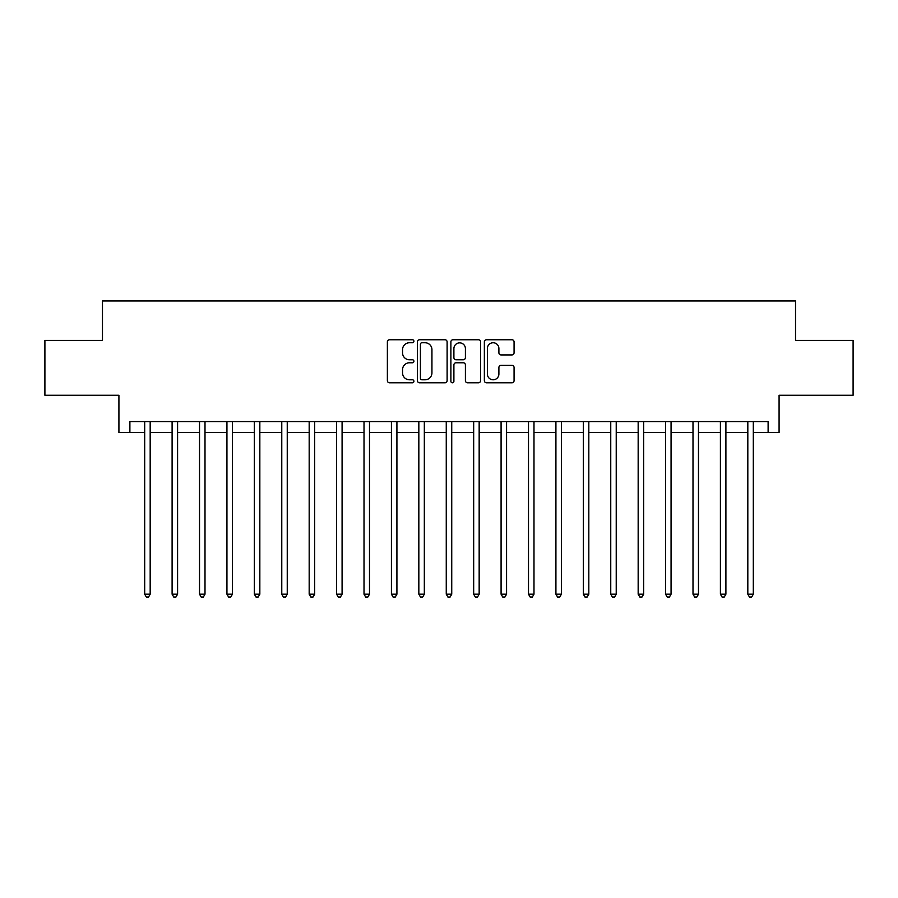 <?xml version="1.0" encoding="UTF-8"?>
<svg xmlns="http://www.w3.org/2000/svg" width="898" height="898" viewBox="0 0 898 898"><rect width="100%" height="100%" fill="white"/><g stroke="black" fill="none" stroke-linecap="round" stroke-linejoin="round"><path stroke-width="1.35" d="M413.911 341.251A1.504 1.504 0 0 0 412.406 339.747L389.53 339.747A2.155 2.155 0 0 0 387.375 341.891L387.375 380.651A2.155 2.155 0 0 0 389.53 382.795L412.406 382.795A1.504 1.504 0 0 0 413.911 381.291A1.504 1.504 0 0 0 412.406 379.787L409.443 379.787A6.892 6.892 0 0 1 402.551 372.894L402.551 369.662A6.892 6.892 0 0 1 409.443 362.781L412.406 362.781A1.504 1.504 0 0 0 413.911 361.277A1.504 1.504 0 0 0 412.406 359.761L409.443 359.761A6.892 6.892 0 0 1 402.551 352.88L402.551 349.648A6.892 6.892 0 0 1 409.443 342.755L412.406 342.755A1.504 1.504 0 0 0 413.911 341.251M511.916 354.923A2.155 2.155 0 0 0 514.071 352.768L514.071 341.891A2.155 2.155 0 0 0 511.916 339.747L486.514 339.747A2.155 2.155 0 0 0 484.359 341.891L484.359 380.651A2.155 2.155 0 0 0 486.514 382.795L511.916 382.795A2.155 2.155 0 0 0 514.071 380.651L514.071 367.518A2.155 2.155 0 0 0 511.916 365.363L501.039 365.363A2.155 2.155 0 0 0 498.895 367.518L498.895 374.028A5.758 5.758 0 0 1 493.137 379.787A5.758 5.758 0 0 1 487.378 374.028L487.378 348.514A5.758 5.758 0 0 1 493.137 342.755A5.758 5.758 0 0 1 498.895 348.514L498.895 352.768A2.155 2.155 0 0 0 501.039 354.923L511.916 354.923M129.884 432.555L129.884 421.589L768.116 421.589L768.116 432.555L779.082 432.555L779.082 395.266L853.1 395.266L853.1 340.432L795.527 340.432L795.527 300.953L102.473 300.953L102.473 340.432L44.9 340.432L44.9 395.266L118.918 395.266L118.918 432.555L144.69 432.555M447.114 341.891A2.155 2.155 0 0 0 444.959 339.747L419.557 339.747A2.155 2.155 0 0 0 417.413 341.891L417.413 380.651A2.155 2.155 0 0 0 419.557 382.795L444.959 382.795A2.155 2.155 0 0 0 447.114 380.651L447.114 341.891M453.041 339.747L478.443 339.747A2.155 2.155 0 0 1 480.587 341.891L480.587 380.651A2.155 2.155 0 0 1 478.443 382.795L467.566 382.795A2.155 2.155 0 0 1 465.411 380.651L465.411 364.936A2.155 2.155 0 0 0 463.267 362.781L456.049 362.781A2.155 2.155 0 0 0 453.894 364.936L453.894 381.291A1.504 1.504 0 0 1 452.39 382.795A1.504 1.504 0 0 1 450.886 381.291L450.886 341.891A2.155 2.155 0 0 1 453.041 339.747M150.179 432.555L172.102 432.555M177.591 432.555L199.524 432.555M205.002 432.555L226.936 432.555M232.425 432.555L254.347 432.555M259.836 432.555L281.77 432.555M287.248 432.555L309.181 432.555M314.67 432.555L336.593 432.555M342.082 432.555L364.016 432.555M369.493 432.555L391.427 432.555M396.916 432.555L418.838 432.555M424.327 432.555L446.261 432.555M451.739 432.555L473.673 432.555M479.162 432.555L501.084 432.555M506.573 432.555L528.507 432.555M533.984 432.555L555.918 432.555M561.407 432.555L583.33 432.555M588.819 432.555L610.752 432.555M616.23 432.555L638.164 432.555M643.653 432.555L665.575 432.555M671.064 432.555L692.998 432.555M698.476 432.555L720.409 432.555M725.898 432.555L747.821 432.555M753.31 432.555L768.116 432.555M421.925 342.755A1.504 1.504 0 0 0 420.421 344.26L420.421 378.283A1.504 1.504 0 0 0 421.925 379.787L425.046 379.787A6.892 6.892 0 0 0 431.938 372.894L431.938 349.648A6.892 6.892 0 0 0 425.046 342.755L421.925 342.755M465.411 348.626A5.758 5.758 0 0 0 459.653 342.868A5.758 5.758 0 0 0 453.894 348.626L453.894 357.606A2.155 2.155 0 0 0 456.049 359.761L463.267 359.761A2.155 2.155 0 0 0 465.411 357.606L465.411 348.626M150.449 421.589L150.336 421.858A2.189 2.189 91.5 0 0 150.179 422.677L150.179 594.195L144.69 594.195L144.69 422.677A2.189 2.189 91.5 0 0 144.533 421.858L144.421 421.589M150.179 594.195L148.529 597.047L146.34 597.047L144.69 594.195M177.86 421.589L177.748 421.858A2.189 2.189 91.5 0 0 177.591 422.677L177.591 594.195L172.102 594.195L172.102 422.677A2.189 2.189 91.5 0 0 171.945 421.858L171.832 421.589M177.591 594.195L175.941 597.047L173.752 597.047L172.102 594.195M205.272 421.589L205.159 421.858A2.189 2.189 91.5 0 0 205.002 422.677L205.002 594.195L199.524 594.195L199.524 422.677A2.189 2.189 91.5 0 0 199.367 421.858L199.255 421.589M205.002 594.195L203.363 597.047L201.163 597.047L199.524 594.195M232.694 421.589L232.582 421.858A2.189 2.189 91.5 0 0 232.425 422.677L232.425 594.195L226.936 594.195L226.936 422.677A2.189 2.189 91.5 0 0 226.779 421.858L226.666 421.589M232.425 594.195L230.775 597.047L228.586 597.047L226.936 594.195M260.106 421.589L259.993 421.858A2.189 2.189 91.5 0 0 259.836 422.677L259.836 594.195L254.347 594.195L254.347 422.677A2.189 2.189 91.5 0 0 254.19 421.858L254.078 421.589M259.836 594.195L258.186 597.047L255.997 597.047L254.347 594.195M287.517 421.589L287.405 421.858A2.189 2.189 91.5 0 0 287.248 422.677L287.248 594.195L281.77 594.195L281.77 422.677A2.189 2.189 91.5 0 0 281.613 421.858L281.501 421.589M287.248 594.195L285.609 597.047L283.409 597.047L281.77 594.195M314.94 421.589L314.828 421.858A2.189 2.189 91.5 0 0 314.67 422.677L314.67 594.195L309.181 594.195L309.181 422.677A2.189 2.189 91.5 0 0 309.024 421.858L308.912 421.589M314.67 594.195L313.02 597.047L310.831 597.047L309.181 594.195M342.351 421.589L342.239 421.858A2.189 2.189 91.5 0 0 342.082 422.677L342.082 594.195L336.593 594.195L336.593 422.677A2.189 2.189 91.5 0 0 336.436 421.858L336.323 421.589M342.082 594.195L340.432 597.047L338.243 597.047L336.593 594.195M369.763 421.589L369.65 421.858A2.189 2.189 91.5 0 0 369.493 422.677L369.493 594.195L364.016 594.195L364.016 422.677A2.189 2.189 91.5 0 0 363.858 421.858L363.746 421.589M369.493 594.195L367.854 597.047L365.654 597.047L364.016 594.195M397.185 421.589L397.073 421.858A2.189 2.189 91.5 0 0 396.916 422.677L396.916 594.195L391.427 594.195L391.427 422.677A2.189 2.189 91.5 0 0 391.27 421.858L391.158 421.589M396.916 594.195L395.266 597.047L393.077 597.047L391.427 594.195M424.597 421.589L424.485 421.858A2.189 2.189 91.5 0 0 424.327 422.677L424.327 594.195L418.838 594.195L418.838 422.677A2.189 2.189 91.5 0 0 418.681 421.858L418.569 421.589M424.327 594.195L422.677 597.047L420.489 597.047L418.838 594.195M452.008 421.589L451.896 421.858A2.189 2.189 91.5 0 0 451.739 422.677L451.739 594.195L446.261 594.195L446.261 422.677A2.189 2.189 91.5 0 0 446.104 421.858L445.992 421.589M451.739 594.195L450.1 597.047L447.9 597.047L446.261 594.195M479.431 421.589L479.319 421.858A2.189 2.189 91.5 0 0 479.162 422.677L479.162 594.195L473.673 594.195L473.673 422.677A2.189 2.189 91.5 0 0 473.515 421.858L473.403 421.589M479.162 594.195L477.512 597.047L475.323 597.047L473.673 594.195M506.842 421.589L506.73 421.858A2.189 2.189 91.5 0 0 506.573 422.677L506.573 594.195L501.084 594.195L501.084 422.677A2.189 2.189 91.5 0 0 500.927 421.858L500.815 421.589M506.573 594.195L504.923 597.047L502.734 597.047L501.084 594.195M534.254 421.589L534.142 421.858A2.189 2.189 91.5 0 0 533.984 422.677L533.984 594.195L528.507 594.195L528.507 422.677A2.189 2.189 91.5 0 0 528.35 421.858L528.237 421.589M533.984 594.195L532.346 597.047L530.146 597.047L528.507 594.195M561.677 421.589L561.564 421.858A2.189 2.189 91.5 0 0 561.407 422.677L561.407 594.195L555.918 594.195L555.918 422.677A2.189 2.189 91.5 0 0 555.761 421.858L555.649 421.589M561.407 594.195L559.757 597.047L557.568 597.047L555.918 594.195M589.088 421.589L588.976 421.858A2.189 2.189 91.5 0 0 588.819 422.677L588.819 594.195L583.33 594.195L583.33 422.677A2.189 2.189 91.5 0 0 583.172 421.858L583.06 421.589M588.819 594.195L587.169 597.047L584.98 597.047L583.33 594.195M616.499 421.589L616.387 421.858A2.189 2.189 91.5 0 0 616.23 422.677L616.23 594.195L610.752 594.195L610.752 422.677A2.189 2.189 91.5 0 0 610.595 421.858L610.483 421.589M616.23 594.195L614.591 597.047L612.391 597.047L610.752 594.195M643.922 421.589L643.81 421.858A2.189 2.189 91.5 0 0 643.653 422.677L643.653 594.195L638.164 594.195L638.164 422.677A2.189 2.189 91.5 0 0 638.007 421.858L637.894 421.589M643.653 594.195L642.003 597.047L639.814 597.047L638.164 594.195M671.334 421.589L671.221 421.858A2.189 2.189 91.5 0 0 671.064 422.677L671.064 594.195L665.575 594.195L665.575 422.677A2.189 2.189 91.5 0 0 665.418 421.858L665.306 421.589M671.064 594.195L669.414 597.047L667.225 597.047L665.575 594.195M698.745 421.589L698.633 421.858A2.189 2.189 91.5 0 0 698.476 422.677L698.476 594.195L692.998 594.195L692.998 422.677A2.189 2.189 91.5 0 0 692.841 421.858L692.728 421.589M698.476 594.195L696.837 597.047L694.637 597.047L692.998 594.195M726.168 421.589L726.055 421.858A2.189 2.189 91.5 0 0 725.898 422.677L725.898 594.195L720.409 594.195L720.409 422.677A2.189 2.189 91.5 0 0 720.252 421.858L720.14 421.589M725.898 594.195L724.248 597.047L722.059 597.047L720.409 594.195M753.579 421.589L753.467 421.858A2.189 2.189 91.5 0 0 753.31 422.677L753.31 594.195L747.821 594.195L747.821 422.677A2.189 2.189 91.5 0 0 747.664 421.858L747.551 421.589M753.31 594.195L751.66 597.047L749.471 597.047L747.821 594.195"/></g></svg>

